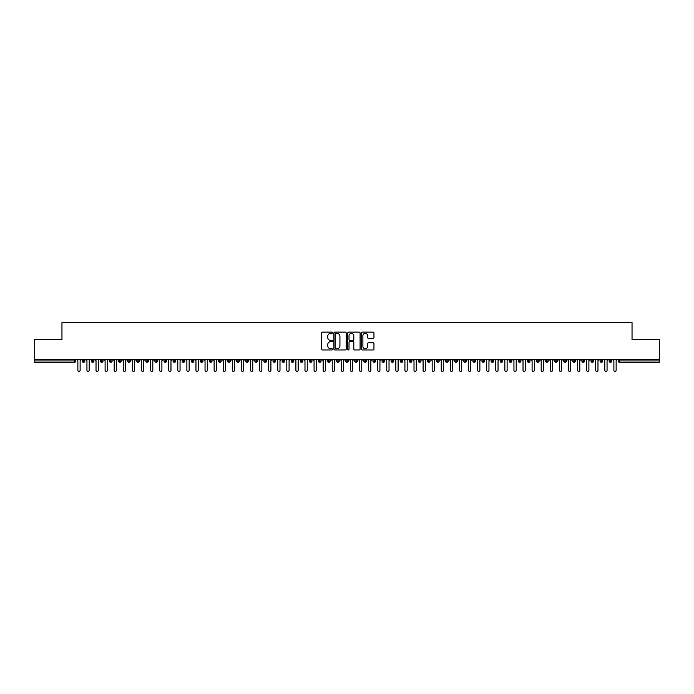 <?xml version="1.0" encoding="UTF-8"?>
<svg xmlns="http://www.w3.org/2000/svg" width="694" height="694" viewBox="0 0 694 694"><rect width="100%" height="100%" fill="white"/><g stroke="black" fill="none" stroke-linecap="round" stroke-linejoin="round"><path stroke-width="1.04" d="M332.461 332.756A0.625 0.625 0 0 0 331.836 332.131L322.363 332.131A0.894 0.894 0 0 0 321.469 333.025L321.469 349.073A0.894 0.894 0 0 0 322.363 349.967L331.836 349.967A0.625 0.625 0 0 0 332.461 349.342A0.625 0.625 0 0 0 331.836 348.718L330.613 348.718A2.854 2.854 0 0 1 327.759 345.864L327.759 344.528A2.854 2.854 0 0 1 330.613 341.674L331.836 341.674A0.625 0.625 0 0 0 332.461 341.049A0.625 0.625 0 0 0 331.836 340.424L330.613 340.424A2.854 2.854 0 0 1 327.759 337.57L327.759 336.234A2.854 2.854 0 0 1 330.613 333.38L331.836 333.38A0.625 0.625 0 0 0 332.461 332.756M373.06 338.42A0.894 0.894 0 0 0 373.953 337.527L373.953 333.025A0.894 0.894 0 0 0 373.06 332.131L362.537 332.131A0.894 0.894 0 0 0 361.643 333.025L361.643 349.073A0.894 0.894 0 0 0 362.537 349.967L373.06 349.967A0.894 0.894 0 0 0 373.953 349.073L373.953 343.634A0.894 0.894 0 0 0 373.06 342.741L368.557 342.741A0.894 0.894 0 0 0 367.664 343.634L367.664 346.332A2.386 2.386 0 0 1 365.278 348.718A2.386 2.386 0 0 1 362.893 346.332L362.893 335.766A2.386 2.386 0 0 1 365.278 333.38A2.386 2.386 0 0 1 367.664 335.766L367.664 337.527A0.894 0.894 0 0 0 368.557 338.42L373.06 338.42M34.7 359.492L659.3 359.492L659.3 339.592L632.043 339.592L632.043 322.606L61.957 322.606L61.957 339.592L34.7 339.592L34.7 360.949L74.423 360.949L74.423 359.492M346.219 333.025A0.894 0.894 0 0 0 345.326 332.131L334.803 332.131A0.894 0.894 0 0 0 333.909 333.025L333.909 349.073A0.894 0.894 0 0 0 334.803 349.967L345.326 349.967A0.894 0.894 0 0 0 346.219 349.073L346.219 333.025M348.674 332.131L359.197 332.131A0.894 0.894 0 0 1 360.091 333.025L360.091 349.073A0.894 0.894 0 0 1 359.197 349.967L354.695 349.967A0.894 0.894 0 0 1 353.801 349.073L353.801 342.567A0.894 0.894 0 0 0 352.908 341.674L349.923 341.674A0.894 0.894 0 0 0 349.03 342.567L349.03 349.342A0.625 0.625 0 0 1 348.405 349.967A0.625 0.625 0 0 1 347.781 349.342L347.781 333.025A0.894 0.894 0 0 1 348.674 332.131M75.785 360.949L74.423 360.949L74.423 362.311A1.362 1.362 0 0 0 75.785 360.949L75.785 359.492L75.785 360.949A1.362 1.362 0 0 1 74.423 362.311L34.7 362.311L34.7 360.949M659.3 359.492L659.3 362.311L619.577 362.311A1.362 1.362 0 0 1 618.215 360.949L618.215 359.492M83.558 359.492L83.558 362.311A1.362 1.362 0 0 1 82.196 360.949L82.196 359.492M84.876 359.492L84.876 360.949A1.362 1.362 0 0 1 83.558 362.311A1.362 1.362 0 0 0 84.876 360.949L82.196 360.949A1.362 1.362 0 0 0 83.558 362.311M92.64 359.492L92.64 362.311A1.362 1.362 0 0 1 91.278 360.949L91.278 359.492L91.278 360.949A1.362 1.362 0 0 0 92.64 362.311A1.362 1.362 0 0 0 93.959 360.949L93.959 359.492M101.723 359.492L101.723 362.311A1.362 1.362 0 0 1 100.361 360.949L100.361 359.492L100.361 360.949A1.362 1.362 0 0 0 101.723 362.311A1.362 1.362 0 0 0 103.042 360.949L103.042 359.492M110.814 359.492L110.814 362.311A1.362 1.362 0 0 1 109.444 360.949L109.444 359.492L109.444 360.949A1.362 1.362 0 0 0 110.814 362.311A1.362 1.362 0 0 0 112.124 360.949L112.124 359.492M119.897 359.492L119.897 362.311A1.362 1.362 0 0 1 118.535 360.949L118.535 359.492L118.535 360.949A1.362 1.362 0 0 0 119.897 362.311A1.362 1.362 0 0 0 121.216 360.949L121.216 359.492M128.98 359.492L128.98 362.311A1.362 1.362 0 0 1 127.618 360.949L127.618 359.492L127.618 360.949A1.362 1.362 0 0 0 128.98 362.311A1.362 1.362 0 0 0 130.298 360.949L130.298 359.492M138.063 359.492L138.063 362.311A1.362 1.362 0 0 1 136.701 360.949L136.701 359.492L136.701 360.949A1.362 1.362 0 0 0 138.063 362.311A1.362 1.362 0 0 0 139.381 360.949L139.381 359.492M147.154 359.492L147.154 362.311A1.362 1.362 0 0 1 145.792 360.949L145.792 359.492L145.792 360.949A1.362 1.362 0 0 0 147.154 362.311A1.362 1.362 0 0 0 148.464 360.949L148.464 359.492M156.237 359.492L156.237 362.311A1.362 1.362 0 0 1 154.875 360.949L154.875 359.492L154.875 360.949A1.362 1.362 0 0 0 156.237 362.311A1.362 1.362 0 0 0 157.555 360.949L157.555 359.492M165.319 359.492L165.319 362.311A1.362 1.362 0 0 1 163.958 360.949L163.958 359.492L163.958 360.949A1.362 1.362 0 0 0 165.319 362.311A1.362 1.362 0 0 0 166.638 360.949L166.638 359.492M174.402 359.492L174.402 362.311A1.362 1.362 0 0 1 173.04 360.949L173.04 359.492L173.04 360.949A1.362 1.362 0 0 0 174.402 362.311A1.362 1.362 0 0 0 175.721 360.949L175.721 359.492M183.494 359.492L183.494 362.311A1.362 1.362 0 0 1 182.132 360.949L182.132 359.492L182.132 360.949A1.362 1.362 0 0 0 183.494 362.311A1.362 1.362 0 0 0 184.812 360.949L184.812 359.492M192.576 359.492L192.576 362.311A1.362 1.362 0 0 1 191.214 360.949A1.362 1.362 0 0 0 192.576 362.311A1.362 1.362 0 0 1 191.214 360.949L191.214 359.492M193.895 359.492L193.895 360.949A1.362 1.362 0 0 1 192.576 362.311A1.362 1.362 0 0 0 193.895 360.949L191.214 360.949M201.659 362.311A1.362 1.362 0 0 1 200.297 360.949L200.297 359.492L200.297 360.949A1.362 1.362 0 0 0 201.659 362.311A1.362 1.362 0 0 0 202.978 360.949L202.978 359.492L202.978 360.949A1.362 1.362 0 0 1 201.659 362.311L201.659 360.949L202.978 360.949M210.75 359.492L210.75 362.311A1.362 1.362 0 0 1 209.38 360.949L209.38 359.492L209.38 360.949A1.362 1.362 0 0 0 210.75 362.311A1.362 1.362 0 0 0 212.06 360.949L212.06 359.492M219.833 359.492L219.833 362.311A1.362 1.362 0 0 1 218.471 360.949L218.471 359.492L218.471 360.949A1.362 1.362 0 0 0 219.833 362.311A1.362 1.362 0 0 0 221.152 360.949L221.152 359.492M228.916 359.492L228.916 360.949L227.554 360.949L227.554 359.492L227.554 360.949A1.362 1.362 0 0 0 228.916 362.311A1.362 1.362 0 0 0 230.234 360.949L230.234 359.492L230.234 360.949A1.362 1.362 0 0 1 228.916 362.311A1.362 1.362 0 0 1 227.554 360.949A1.362 1.362 0 0 0 228.916 362.311L228.916 360.949L230.234 360.949M237.999 359.492L237.999 362.311A1.362 1.362 0 0 1 236.637 360.949L236.637 359.492L236.637 360.949A1.362 1.362 0 0 0 237.999 362.311A1.362 1.362 0 0 0 239.317 360.949L239.317 359.492M247.09 359.492L247.09 362.311A1.362 1.362 0 0 1 245.728 360.949L245.728 359.492L245.728 360.949A1.362 1.362 0 0 0 247.09 362.311A1.362 1.362 0 0 0 248.4 360.949L248.4 359.492M256.173 359.492L256.173 362.311A1.362 1.362 0 0 1 254.811 360.949L254.811 359.492L254.811 360.949A1.362 1.362 0 0 0 256.173 362.311A1.362 1.362 0 0 0 257.491 360.949L257.491 359.492M265.255 359.492L265.255 362.311A1.362 1.362 0 0 1 263.894 360.949L263.894 359.492M266.574 359.492L266.574 360.949A1.362 1.362 0 0 1 265.255 362.311A1.362 1.362 0 0 0 266.574 360.949L263.894 360.949A1.362 1.362 0 0 0 265.255 362.311M274.338 359.492L274.338 362.311A1.362 1.362 0 0 1 272.976 360.949L272.976 359.492L272.976 360.949A1.362 1.362 0 0 0 274.338 362.311A1.362 1.362 0 0 0 275.657 360.949L275.657 359.492M283.43 359.492L283.43 362.311A1.362 1.362 0 0 1 282.068 360.949L282.068 359.492M284.748 359.492L284.748 360.949A1.362 1.362 0 0 1 283.43 362.311A1.362 1.362 0 0 0 284.748 360.949L282.068 360.949A1.362 1.362 0 0 0 283.43 362.311M292.512 359.492L292.512 362.311A1.362 1.362 0 0 1 291.15 360.949L291.15 359.492M293.831 359.492L293.831 360.949A1.362 1.362 0 0 1 292.512 362.311A1.362 1.362 0 0 0 293.831 360.949L291.15 360.949A1.362 1.362 0 0 0 292.512 362.311M301.595 359.492L301.595 362.311A1.362 1.362 0 0 1 300.233 360.949A1.362 1.362 0 0 0 301.595 362.311A1.362 1.362 0 0 1 300.233 360.949L300.233 359.492M302.914 359.492L302.914 360.949L302.914 359.492M310.686 359.492L310.686 362.311A1.362 1.362 0 0 1 309.316 360.949L309.316 359.492M311.996 359.492L311.996 360.949A1.362 1.362 0 0 1 310.686 362.311A1.362 1.362 0 0 0 311.996 360.949L309.316 360.949A1.362 1.362 0 0 0 310.686 362.311M319.769 359.492L319.769 362.311A1.362 1.362 0 0 1 318.407 360.949L318.407 359.492M321.088 359.492L321.088 360.949A1.362 1.362 0 0 1 319.769 362.311A1.362 1.362 0 0 0 321.088 360.949L318.407 360.949A1.362 1.362 0 0 0 319.769 362.311M328.852 359.492L328.852 362.311A1.362 1.362 0 0 1 327.49 360.949L327.49 359.492M330.171 359.492L330.171 360.949A1.362 1.362 0 0 1 328.852 362.311A1.362 1.362 0 0 0 330.171 360.949L327.49 360.949A1.362 1.362 0 0 0 328.852 362.311M337.935 359.492L337.935 362.311A1.362 1.362 0 0 1 336.573 360.949L336.573 359.492M339.253 359.492L339.253 360.949A1.362 1.362 0 0 1 337.935 362.311A1.362 1.362 0 0 0 339.253 360.949L336.573 360.949A1.362 1.362 0 0 0 337.935 362.311M347.026 359.492L347.026 362.311A1.362 1.362 0 0 1 345.664 360.949L345.664 359.492M348.336 359.492L348.336 360.949L348.336 359.492M356.109 359.492L356.109 362.311A1.362 1.362 0 0 1 354.747 360.949L354.747 359.492M357.427 359.492L357.427 360.949A1.362 1.362 0 0 1 356.109 362.311A1.362 1.362 0 0 0 357.427 360.949L354.747 360.949A1.362 1.362 0 0 0 356.109 362.311M365.191 359.492L365.191 362.311A1.362 1.362 0 0 1 363.829 360.949L363.829 359.492L363.829 360.949A1.362 1.362 0 0 0 365.191 362.311A1.362 1.362 0 0 0 366.51 360.949L366.51 359.492M374.274 359.492L374.274 362.311A1.362 1.362 0 0 1 372.912 360.949L372.912 359.492M375.593 359.492L375.593 360.949L375.593 359.492M383.366 359.492L383.366 362.311A1.362 1.362 0 0 1 382.004 360.949A1.362 1.362 0 0 0 383.366 362.311A1.362 1.362 0 0 1 382.004 360.949L382.004 359.492M384.684 359.492L384.684 360.949L384.684 359.492M392.448 359.492L392.448 362.311A1.362 1.362 0 0 1 391.086 360.949L391.086 359.492L391.086 360.949A1.362 1.362 0 0 0 392.448 362.311A1.362 1.362 0 0 0 393.767 360.949L393.767 359.492M401.531 359.492L401.531 362.311A1.362 1.362 0 0 1 400.169 360.949A1.362 1.362 0 0 0 401.531 362.311A1.362 1.362 0 0 1 400.169 360.949L400.169 359.492M402.85 359.492L402.85 360.949A1.362 1.362 0 0 1 401.531 362.311A1.362 1.362 0 0 0 402.85 360.949L400.169 360.949M410.622 359.492L410.622 362.311A1.362 1.362 0 0 1 409.252 360.949L409.252 359.492L409.252 360.949A1.362 1.362 0 0 0 410.622 362.311A1.362 1.362 0 0 0 411.932 360.949L411.932 359.492M419.705 359.492L419.705 362.311A1.362 1.362 0 0 1 418.343 360.949L418.343 359.492M421.024 359.492L421.024 360.949L421.024 359.492M428.788 359.492L428.788 362.311A1.362 1.362 0 0 1 427.426 360.949A1.362 1.362 0 0 0 428.788 362.311A1.362 1.362 0 0 1 427.426 360.949L427.426 359.492M430.107 359.492L430.107 360.949L430.107 359.492M437.871 359.492L437.871 362.311A1.362 1.362 0 0 1 436.509 360.949L436.509 359.492M439.189 359.492L439.189 360.949L439.189 359.492M446.962 359.492L446.962 362.311A1.362 1.362 0 0 1 445.6 360.949L445.6 359.492M448.272 359.492L448.272 360.949A1.362 1.362 0 0 1 446.962 362.311A1.362 1.362 0 0 0 448.272 360.949L445.6 360.949A1.362 1.362 0 0 0 446.962 362.311M456.045 359.492L456.045 362.311A1.362 1.362 0 0 1 454.683 360.949A1.362 1.362 0 0 0 456.045 362.311A1.362 1.362 0 0 1 454.683 360.949L454.683 359.492M457.363 359.492L457.363 360.949A1.362 1.362 0 0 1 456.045 362.311A1.362 1.362 0 0 0 457.363 360.949L454.683 360.949M465.127 359.492L465.127 362.311A1.362 1.362 0 0 1 463.766 360.949A1.362 1.362 0 0 0 465.127 362.311A1.362 1.362 0 0 1 463.766 360.949L463.766 359.492M466.446 359.492L466.446 360.949L466.446 359.492M474.21 359.492L474.21 362.311A1.362 1.362 0 0 1 472.848 360.949L472.848 359.492L472.848 360.949A1.362 1.362 0 0 0 474.21 362.311A1.362 1.362 0 0 0 475.529 360.949L475.529 359.492M483.302 359.492L483.302 362.311A1.362 1.362 0 0 1 481.94 360.949A1.362 1.362 0 0 0 483.302 362.311A1.362 1.362 0 0 1 481.94 360.949L481.94 359.492M484.62 359.492L484.62 360.949A1.362 1.362 0 0 1 483.302 362.311A1.362 1.362 0 0 0 484.62 360.949L481.94 360.949M492.384 359.492L492.384 362.311A1.362 1.362 0 0 1 491.022 360.949A1.362 1.362 0 0 0 492.384 362.311A1.362 1.362 0 0 1 491.022 360.949L491.022 359.492M493.703 359.492L493.703 360.949L493.703 359.492M501.467 359.492L501.467 362.311A1.362 1.362 0 0 1 500.105 360.949L500.105 359.492M502.786 359.492L502.786 360.949L502.786 359.492M510.558 359.492L510.558 362.311A1.362 1.362 0 0 1 509.188 360.949A1.362 1.362 0 0 0 510.558 362.311A1.362 1.362 0 0 1 509.188 360.949L509.188 359.492M511.868 359.492L511.868 360.949L511.868 359.492M519.641 359.492L519.641 362.311A1.362 1.362 0 0 1 518.279 360.949A1.362 1.362 0 0 0 519.641 362.311A1.362 1.362 0 0 1 518.279 360.949L518.279 359.492M520.96 359.492L520.96 360.949L520.96 359.492M528.724 359.492L528.724 362.311A1.362 1.362 0 0 1 527.362 360.949A1.362 1.362 0 0 0 528.724 362.311A1.362 1.362 0 0 1 527.362 360.949L527.362 359.492M530.043 359.492L530.043 360.949A1.362 1.362 0 0 1 528.724 362.311A1.362 1.362 0 0 0 530.043 360.949L527.362 360.949M537.807 359.492L537.807 362.311A1.362 1.362 0 0 1 536.445 360.949L536.445 359.492M539.125 359.492L539.125 360.949L539.125 359.492M546.898 359.492L546.898 362.311A1.362 1.362 0 0 1 545.536 360.949A1.362 1.362 0 0 0 546.898 362.311A1.362 1.362 0 0 1 545.536 360.949L545.536 359.492M548.208 359.492L548.208 360.949L548.208 359.492M555.981 359.492L555.981 362.311A1.362 1.362 0 0 1 554.619 360.949A1.362 1.362 0 0 0 555.981 362.311A1.362 1.362 0 0 1 554.619 360.949L554.619 359.492M557.299 359.492L557.299 360.949L557.299 359.492M565.063 359.492L565.063 362.311A1.362 1.362 0 0 1 563.702 360.949A1.362 1.362 0 0 0 565.063 362.311A1.362 1.362 0 0 1 563.702 360.949L563.702 359.492M566.382 359.492L566.382 360.949L566.382 359.492M574.146 359.492L574.146 362.311A1.362 1.362 0 0 1 572.784 360.949A1.362 1.362 0 0 0 574.146 362.311A1.362 1.362 0 0 1 572.784 360.949L572.784 359.492M575.465 359.492L575.465 360.949L575.465 359.492M583.238 359.492L583.238 362.311A1.362 1.362 0 0 1 581.876 360.949L581.876 359.492M584.556 359.492L584.556 360.949L584.556 359.492M592.32 359.492L592.32 362.311A1.362 1.362 0 0 1 590.958 360.949A1.362 1.362 0 0 0 592.32 362.311A1.362 1.362 0 0 1 590.958 360.949L590.958 359.492M593.639 359.492L593.639 360.949A1.362 1.362 0 0 1 592.32 362.311A1.362 1.362 0 0 0 593.639 360.949L590.958 360.949M601.403 359.492L601.403 362.311A1.362 1.362 0 0 1 600.041 360.949L600.041 359.492M602.722 359.492L602.722 360.949L602.722 359.492M610.494 362.311A1.362 1.362 0 0 1 609.124 360.949L609.124 359.492L609.124 360.949A1.362 1.362 0 0 0 610.494 362.311A1.362 1.362 0 0 0 611.804 360.949L611.804 359.492L611.804 360.949A1.362 1.362 0 0 1 610.494 362.311L610.494 360.949L611.804 360.949M201.659 359.492L201.659 360.949L200.297 360.949M301.595 362.311A1.362 1.362 0 0 0 302.914 360.949A1.362 1.362 0 0 1 301.595 362.311M347.026 362.311A1.362 1.362 0 0 0 348.336 360.949A1.362 1.362 0 0 1 347.026 362.311A1.362 1.362 0 0 1 345.664 360.949L348.336 360.949M374.274 362.311A1.362 1.362 0 0 0 375.593 360.949A1.362 1.362 0 0 1 374.274 362.311A1.362 1.362 0 0 1 372.912 360.949L375.593 360.949M383.366 362.311A1.362 1.362 0 0 0 384.684 360.949A1.362 1.362 0 0 1 383.366 362.311M419.705 362.311A1.362 1.362 0 0 0 421.024 360.949A1.362 1.362 0 0 1 419.705 362.311A1.362 1.362 0 0 1 418.343 360.949L421.024 360.949M428.788 362.311A1.362 1.362 0 0 0 430.107 360.949A1.362 1.362 0 0 1 428.788 362.311M437.871 362.311A1.362 1.362 0 0 0 439.189 360.949A1.362 1.362 0 0 1 437.871 362.311A1.362 1.362 0 0 1 436.509 360.949L439.189 360.949M465.127 362.311A1.362 1.362 0 0 0 466.446 360.949A1.362 1.362 0 0 1 465.127 362.311M492.384 362.311A1.362 1.362 0 0 0 493.703 360.949A1.362 1.362 0 0 1 492.384 362.311M501.467 362.311A1.362 1.362 0 0 0 502.786 360.949A1.362 1.362 0 0 1 501.467 362.311A1.362 1.362 0 0 1 500.105 360.949L502.786 360.949M510.558 362.311A1.362 1.362 0 0 0 511.868 360.949A1.362 1.362 0 0 1 510.558 362.311M519.641 362.311A1.362 1.362 0 0 0 520.96 360.949A1.362 1.362 0 0 1 519.641 362.311M537.807 362.311A1.362 1.362 0 0 0 539.125 360.949A1.362 1.362 0 0 1 537.807 362.311A1.362 1.362 0 0 1 536.445 360.949L539.125 360.949M546.898 362.311A1.362 1.362 0 0 0 548.208 360.949A1.362 1.362 0 0 1 546.898 362.311M555.981 362.311A1.362 1.362 0 0 0 557.299 360.949A1.362 1.362 0 0 1 555.981 362.311M565.063 362.311A1.362 1.362 0 0 0 566.382 360.949A1.362 1.362 0 0 1 565.063 362.311M574.146 362.311A1.362 1.362 0 0 0 575.465 360.949A1.362 1.362 0 0 1 574.146 362.311M583.238 362.311A1.362 1.362 0 0 0 584.556 360.949A1.362 1.362 0 0 1 583.238 362.311A1.362 1.362 0 0 1 581.876 360.949L584.556 360.949M610.494 359.492L610.494 360.949L609.124 360.949M601.403 362.311A1.362 1.362 0 0 0 602.722 360.949A1.362 1.362 0 0 1 601.403 362.311A1.362 1.362 0 0 1 600.041 360.949L602.722 360.949M619.577 362.311A1.362 1.362 0 0 1 618.215 360.949A1.362 1.362 0 0 0 619.577 362.311L619.577 360.949L659.3 360.949M335.783 333.38A0.625 0.625 0 0 0 335.159 334.005L335.159 348.093A0.625 0.625 0 0 0 335.783 348.718L337.076 348.718A2.854 2.854 0 0 0 339.93 345.864L339.93 336.234A2.854 2.854 0 0 0 337.076 333.38L335.783 333.38M353.801 335.809A2.386 2.386 0 0 0 351.416 333.424A2.386 2.386 0 0 0 349.03 335.809L349.03 339.531A0.894 0.894 0 0 0 349.923 340.424L352.908 340.424A0.894 0.894 0 0 0 353.801 339.531L353.801 335.809M77.858 370.258L77.858 360.628L77.858 370.258A1.136 1.136 0 0 0 78.986 371.394A1.136 1.136 0 0 0 80.122 370.258L80.122 360.628L80.122 370.258M81.259 359.492L80.122 360.628M77.858 360.628L76.722 359.492M86.941 370.258L86.941 360.628L86.941 370.258A1.136 1.136 0 0 0 88.077 371.394A1.136 1.136 0 0 0 89.214 370.258L89.214 360.628L89.214 370.258M96.024 370.258L96.024 360.628L96.024 370.258A1.136 1.136 0 0 0 97.16 371.394A1.136 1.136 0 0 0 98.296 370.258L98.296 360.628L98.296 370.258M105.106 370.258L105.106 360.628L105.106 370.258A1.136 1.136 0 0 0 106.243 371.394A1.136 1.136 0 0 0 107.379 370.258L107.379 360.628L107.379 370.258M114.198 370.258L114.198 360.628L114.198 370.258A1.136 1.136 0 0 0 115.334 371.394A1.136 1.136 0 0 0 116.462 370.258L116.462 360.628L116.462 370.258M90.35 359.492L89.214 360.628M86.941 360.628L85.804 359.492M99.433 359.492L98.296 360.628M96.024 360.628L94.887 359.492M108.516 359.492L107.379 360.628M105.106 360.628L103.97 359.492M117.598 359.492L116.462 360.628M114.198 360.628L113.061 359.492M123.28 370.258L123.28 360.628L123.28 370.258A1.136 1.136 0 0 0 124.417 371.394A1.136 1.136 0 0 0 125.553 370.258L125.553 360.628L125.553 370.258M126.69 359.492L125.553 360.628M123.28 360.628L122.144 359.492M132.363 370.258L132.363 360.628L132.363 370.258A1.136 1.136 0 0 0 133.5 371.394A1.136 1.136 0 0 0 134.636 370.258L134.636 360.628L134.636 370.258M141.446 370.258L141.446 360.628L141.446 370.258A1.136 1.136 0 0 0 142.582 371.394A1.136 1.136 0 0 0 143.719 370.258L143.719 360.628L143.719 370.258M150.537 370.258L150.537 360.628L150.537 370.258A1.136 1.136 0 0 0 151.674 371.394A1.136 1.136 0 0 0 152.81 370.258L152.81 360.628L152.81 370.258M159.62 370.258L159.62 360.628L159.62 370.258A1.136 1.136 0 0 0 160.756 371.394A1.136 1.136 0 0 0 161.893 370.258L161.893 360.628L161.893 370.258M135.772 359.492L134.636 360.628M132.363 360.628L131.227 359.492M144.855 359.492L143.719 360.628M141.446 360.628L140.318 359.492M153.938 359.492L152.81 360.628M150.537 360.628L149.401 359.492M163.029 359.492L161.893 360.628M159.62 360.628L158.484 359.492M168.703 370.258L168.703 360.628L168.703 370.258A1.136 1.136 0 0 0 169.839 371.394A1.136 1.136 0 0 0 170.976 370.258L170.976 360.628L170.976 370.258M177.794 370.258L177.794 360.628L177.794 370.258A1.136 1.136 0 0 0 178.922 371.394A1.136 1.136 0 0 0 180.058 370.258L180.058 360.628L180.058 370.258M186.877 370.258L186.877 360.628L186.877 370.258A1.136 1.136 0 0 0 188.013 371.394A1.136 1.136 0 0 0 189.15 370.258L189.15 360.628L189.15 370.258M195.96 370.258L195.96 360.628L195.96 370.258A1.136 1.136 0 0 0 197.096 371.394A1.136 1.136 0 0 0 198.232 370.258L198.232 360.628L198.232 370.258M205.042 370.258L205.042 360.628L205.042 370.258A1.136 1.136 0 0 0 206.179 371.394A1.136 1.136 0 0 0 207.315 370.258L207.315 360.628L207.315 370.258M172.112 359.492L170.976 360.628M168.703 360.628L167.566 359.492M181.195 359.492L180.058 360.628M177.794 360.628L176.658 359.492M190.286 359.492L189.15 360.628M186.877 360.628L185.74 359.492M199.369 359.492L198.232 360.628M195.96 360.628L194.823 359.492M208.452 359.492L207.315 360.628M205.042 360.628L203.906 359.492M214.134 370.258L214.134 360.628L214.134 370.258A1.136 1.136 0 0 0 215.27 371.394A1.136 1.136 0 0 0 216.398 370.258L216.398 360.628L216.398 370.258M217.534 359.492L216.398 360.628M214.134 360.628L212.997 359.492M223.216 370.258L223.216 360.628L223.216 370.258A1.136 1.136 0 0 0 224.353 371.394A1.136 1.136 0 0 0 225.489 370.258L225.489 360.628L225.489 370.258M226.626 359.492L225.489 360.628M223.216 360.628L222.08 359.492M232.299 370.258L232.299 360.628L232.299 370.258A1.136 1.136 0 0 0 233.436 371.394A1.136 1.136 0 0 0 234.572 370.258L234.572 360.628L234.572 370.258M235.708 359.492L234.572 360.628M232.299 360.628L231.163 359.492M241.382 370.258L241.382 360.628L241.382 370.258A1.136 1.136 0 0 0 242.518 371.394A1.136 1.136 0 0 0 243.655 370.258L243.655 360.628L243.655 370.258M244.791 359.492L243.655 360.628M241.382 360.628L240.254 359.492M250.473 370.258L250.473 360.628L250.473 370.258A1.136 1.136 0 0 0 251.61 371.394A1.136 1.136 0 0 0 252.746 370.258L252.746 360.628L252.746 370.258M253.874 359.492L252.746 360.628M250.473 360.628L249.337 359.492M259.556 370.258L259.556 360.628L259.556 370.258A1.136 1.136 0 0 0 260.692 371.394A1.136 1.136 0 0 0 261.829 370.258L261.829 360.628L261.829 370.258M262.965 359.492L261.829 360.628M259.556 360.628L258.42 359.492M268.639 370.258L268.639 360.628L268.639 370.258A1.136 1.136 0 0 0 269.775 371.394A1.136 1.136 0 0 0 270.912 370.258L270.912 360.628L270.912 370.258M272.048 359.492L270.912 360.628M268.639 360.628L267.502 359.492M277.73 370.258L277.73 360.628L277.73 370.258A1.136 1.136 0 0 0 278.858 371.394A1.136 1.136 0 0 0 279.994 370.258L279.994 360.628L279.994 370.258M281.131 359.492L279.994 360.628M277.73 360.628L276.594 359.492M286.813 370.258L286.813 360.628L286.813 370.258A1.136 1.136 0 0 0 287.949 371.394A1.136 1.136 0 0 0 289.086 370.258L289.086 360.628L289.086 370.258M290.222 359.492L289.086 360.628M286.813 360.628L285.676 359.492M295.896 370.258L295.896 360.628L295.896 370.258A1.136 1.136 0 0 0 297.032 371.394A1.136 1.136 0 0 0 298.168 370.258L298.168 360.628L298.168 370.258M299.305 359.492L298.168 360.628M295.896 360.628L294.759 359.492M304.978 370.258L304.978 360.628L304.978 370.258A1.136 1.136 0 0 0 306.115 371.394A1.136 1.136 0 0 0 307.251 370.258L307.251 360.628L307.251 370.258M308.388 359.492L307.251 360.628M304.978 360.628L303.842 359.492M314.07 370.258L314.07 360.628L314.07 370.258A1.136 1.136 0 0 0 315.206 371.394A1.136 1.136 0 0 0 316.334 370.258L316.334 360.628L316.334 370.258M317.47 359.492L316.334 360.628M314.07 360.628L312.933 359.492M323.152 370.258L323.152 360.628L323.152 370.258A1.136 1.136 0 0 0 324.289 371.394A1.136 1.136 0 0 0 325.425 370.258L325.425 360.628L325.425 370.258M326.562 359.492L325.425 360.628M323.152 360.628L322.016 359.492M332.235 370.258L332.235 360.628L332.235 370.258A1.136 1.136 0 0 0 333.372 371.394A1.136 1.136 0 0 0 334.508 370.258L334.508 360.628L334.508 370.258M335.644 359.492L334.508 360.628M332.235 360.628L331.099 359.492M341.318 370.258L341.318 360.628L341.318 370.258A1.136 1.136 0 0 0 342.454 371.394A1.136 1.136 0 0 0 343.591 370.258L343.591 360.628L343.591 370.258M344.727 359.492L343.591 360.628M341.318 360.628L340.19 359.492M350.409 370.258L350.409 360.628L350.409 370.258A1.136 1.136 0 0 0 351.546 371.394A1.136 1.136 0 0 0 352.682 370.258L352.682 360.628L352.682 370.258M353.81 359.492L352.682 360.628M350.409 360.628L349.273 359.492M359.492 370.258L359.492 360.628L359.492 370.258A1.136 1.136 0 0 0 360.628 371.394A1.136 1.136 0 0 0 361.765 370.258L361.765 360.628L361.765 370.258M362.901 359.492L361.765 360.628M359.492 360.628L358.356 359.492M368.575 370.258L368.575 360.628L368.575 370.258A1.136 1.136 0 0 0 369.711 371.394A1.136 1.136 0 0 0 370.848 370.258L370.848 360.628L370.848 370.258M371.984 359.492L370.848 360.628M368.575 360.628L367.438 359.492M377.666 370.258L377.666 360.628L377.666 370.258A1.136 1.136 0 0 0 378.794 371.394A1.136 1.136 0 0 0 379.93 370.258L379.93 360.628L379.93 370.258M381.067 359.492L379.93 360.628M377.666 360.628L376.53 359.492M386.749 370.258L386.749 360.628L386.749 370.258A1.136 1.136 0 0 0 387.885 371.394A1.136 1.136 0 0 0 389.022 370.258L389.022 360.628L389.022 370.258M390.158 359.492L389.022 360.628M386.749 360.628L385.612 359.492M395.832 370.258L395.832 360.628L395.832 370.258A1.136 1.136 0 0 0 396.968 371.394A1.136 1.136 0 0 0 398.104 370.258L398.104 360.628L398.104 370.258M399.241 359.492L398.104 360.628M395.832 360.628L394.695 359.492M404.914 370.258L404.914 360.628L404.914 370.258A1.136 1.136 0 0 0 406.051 371.394A1.136 1.136 0 0 0 407.187 370.258L407.187 360.628L407.187 370.258M408.324 359.492L407.187 360.628M404.914 360.628L403.778 359.492M414.006 370.258L414.006 360.628L414.006 370.258A1.136 1.136 0 0 0 415.142 371.394A1.136 1.136 0 0 0 416.27 370.258L416.27 360.628L416.27 370.258M417.406 359.492L416.27 360.628M414.006 360.628L412.869 359.492M423.088 370.258L423.088 360.628L423.088 370.258A1.136 1.136 0 0 0 424.225 371.394A1.136 1.136 0 0 0 425.361 370.258L425.361 360.628L425.361 370.258M426.498 359.492L425.361 360.628M423.088 360.628L421.952 359.492M432.171 370.258L432.171 360.628L432.171 370.258A1.136 1.136 0 0 0 433.308 371.394A1.136 1.136 0 0 0 434.444 370.258L434.444 360.628L434.444 370.258M435.58 359.492L434.444 360.628M432.171 360.628L431.035 359.492M441.254 370.258L441.254 360.628L441.254 370.258A1.136 1.136 0 0 0 442.39 371.394A1.136 1.136 0 0 0 443.527 370.258L443.527 360.628L443.527 370.258M444.663 359.492L443.527 360.628M441.254 360.628L440.126 359.492M450.345 370.258L450.345 360.628L450.345 370.258A1.136 1.136 0 0 0 451.482 371.394A1.136 1.136 0 0 0 452.618 370.258L452.618 360.628L452.618 370.258M453.746 359.492L452.618 360.628M450.345 360.628L449.209 359.492M459.428 370.258L459.428 360.628L459.428 370.258A1.136 1.136 0 0 0 460.564 371.394A1.136 1.136 0 0 0 461.701 370.258L461.701 360.628L461.701 370.258M462.837 359.492L461.701 360.628M459.428 360.628L458.292 359.492M468.511 370.258L468.511 360.628L468.511 370.258A1.136 1.136 0 0 0 469.647 371.394A1.136 1.136 0 0 0 470.784 370.258L470.784 360.628L470.784 370.258M471.92 359.492L470.784 360.628M468.511 360.628L467.374 359.492M477.602 370.258L477.602 360.628L477.602 370.258A1.136 1.136 0 0 0 478.73 371.394A1.136 1.136 0 0 0 479.866 370.258L479.866 360.628L479.866 370.258M481.003 359.492L479.866 360.628M477.602 360.628L476.466 359.492M486.685 370.258L486.685 360.628L486.685 370.258A1.136 1.136 0 0 0 487.821 371.394A1.136 1.136 0 0 0 488.958 370.258L488.958 360.628L488.958 370.258M490.094 359.492L488.958 360.628M486.685 360.628L485.548 359.492M495.768 370.258L495.768 360.628L495.768 370.258A1.136 1.136 0 0 0 496.904 371.394A1.136 1.136 0 0 0 498.04 370.258L498.04 360.628L498.04 370.258M499.177 359.492L498.04 360.628M495.768 360.628L494.631 359.492M504.85 370.258L504.85 360.628L504.85 370.258A1.136 1.136 0 0 0 505.987 371.394A1.136 1.136 0 0 0 507.123 370.258L507.123 360.628L507.123 370.258M508.26 359.492L507.123 360.628M504.85 360.628L503.714 359.492M513.942 370.258L513.942 360.628L513.942 370.258A1.136 1.136 0 0 0 515.078 371.394A1.136 1.136 0 0 0 516.206 370.258L516.206 360.628L516.206 370.258M517.342 359.492L516.206 360.628M513.942 360.628L512.805 359.492M523.024 370.258L523.024 360.628L523.024 370.258A1.136 1.136 0 0 0 524.161 371.394A1.136 1.136 0 0 0 525.297 370.258L525.297 360.628L525.297 370.258M526.434 359.492L525.297 360.628M523.024 360.628L521.888 359.492M532.107 370.258L532.107 360.628L532.107 370.258A1.136 1.136 0 0 0 533.244 371.394A1.136 1.136 0 0 0 534.38 370.258L534.38 360.628L534.38 370.258M535.516 359.492L534.38 360.628M532.107 360.628L530.971 359.492M541.19 370.258L541.19 360.628L541.19 370.258A1.136 1.136 0 0 0 542.326 371.394A1.136 1.136 0 0 0 543.463 370.258L543.463 360.628L543.463 370.258M544.599 359.492L543.463 360.628M541.19 360.628L540.062 359.492M550.281 370.258L550.281 360.628L550.281 370.258A1.136 1.136 0 0 0 551.418 371.394A1.136 1.136 0 0 0 552.554 370.258L552.554 360.628L552.554 370.258M553.682 359.492L552.554 360.628M550.281 360.628L549.145 359.492M559.364 370.258L559.364 360.628L559.364 370.258A1.136 1.136 0 0 0 560.5 371.394A1.136 1.136 0 0 0 561.637 370.258L561.637 360.628L561.637 370.258M562.773 359.492L561.637 360.628M559.364 360.628L558.228 359.492M568.447 370.258L568.447 360.628L568.447 370.258A1.136 1.136 0 0 0 569.583 371.394A1.136 1.136 0 0 0 570.72 370.258L570.72 360.628L570.72 370.258M571.856 359.492L570.72 360.628M568.447 360.628L567.31 359.492M577.538 370.258L577.538 360.628L577.538 370.258A1.136 1.136 0 0 0 578.666 371.394A1.136 1.136 0 0 0 579.802 370.258L579.802 360.628L579.802 370.258M580.939 359.492L579.802 360.628M577.538 360.628L576.402 359.492M586.621 370.258L586.621 360.628L586.621 370.258A1.136 1.136 0 0 0 587.757 371.394A1.136 1.136 0 0 0 588.894 370.258L588.894 360.628L588.894 370.258M590.03 359.492L588.894 360.628M586.621 360.628L585.484 359.492M595.704 370.258L595.704 360.628L595.704 370.258A1.136 1.136 0 0 0 596.84 371.394A1.136 1.136 0 0 0 597.976 370.258L597.976 360.628L597.976 370.258M599.113 359.492L597.976 360.628M595.704 360.628L594.567 359.492M604.786 370.258L604.786 360.628L604.786 370.258A1.136 1.136 0 0 0 605.923 371.394A1.136 1.136 0 0 0 607.059 370.258L607.059 360.628L607.059 370.258M608.196 359.492L607.059 360.628M604.786 360.628L603.65 359.492M613.878 370.258L613.878 360.628L613.878 370.258A1.136 1.136 0 0 0 615.014 371.394A1.136 1.136 0 0 0 616.142 370.258L616.142 360.628L616.142 370.258M617.278 359.492L616.142 360.628M613.878 360.628L612.741 359.492M619.577 359.492L619.577 360.949L618.215 360.949M91.278 360.949A1.362 1.362 0 0 0 92.64 362.311A1.362 1.362 0 0 0 93.959 360.949L91.278 360.949M100.361 360.949A1.362 1.362 0 0 0 101.723 362.311A1.362 1.362 0 0 0 103.042 360.949L100.361 360.949M109.444 360.949A1.362 1.362 0 0 0 110.814 362.311A1.362 1.362 0 0 0 112.124 360.949L109.444 360.949M118.535 360.949A1.362 1.362 0 0 0 119.897 362.311A1.362 1.362 0 0 0 121.216 360.949L118.535 360.949M127.618 360.949L130.298 360.949A1.362 1.362 0 0 1 128.98 362.311M136.701 360.949A1.362 1.362 0 0 0 138.063 362.311A1.362 1.362 0 0 0 139.381 360.949L136.701 360.949M145.792 360.949L148.464 360.949A1.362 1.362 0 0 1 147.154 362.311M154.875 360.949A1.362 1.362 0 0 0 156.237 362.311A1.362 1.362 0 0 0 157.555 360.949L154.875 360.949M163.958 360.949A1.362 1.362 0 0 0 165.319 362.311A1.362 1.362 0 0 0 166.638 360.949L163.958 360.949M173.04 360.949A1.362 1.362 0 0 0 174.402 362.311A1.362 1.362 0 0 0 175.721 360.949L173.04 360.949M182.132 360.949A1.362 1.362 0 0 0 183.494 362.311A1.362 1.362 0 0 0 184.812 360.949L182.132 360.949M209.38 360.949L212.06 360.949A1.362 1.362 0 0 1 210.75 362.311M218.471 360.949A1.362 1.362 0 0 0 219.833 362.311A1.362 1.362 0 0 0 221.152 360.949L218.471 360.949M236.637 360.949L239.317 360.949A1.362 1.362 0 0 1 237.999 362.311M245.728 360.949A1.362 1.362 0 0 0 247.09 362.311A1.362 1.362 0 0 0 248.4 360.949L245.728 360.949M254.811 360.949L257.491 360.949A1.362 1.362 0 0 1 256.173 362.311M272.976 360.949L275.657 360.949A1.362 1.362 0 0 1 274.338 362.311M300.233 360.949L302.914 360.949M363.829 360.949L366.51 360.949A1.362 1.362 0 0 1 365.191 362.311M382.004 360.949L384.684 360.949M391.086 360.949A1.362 1.362 0 0 0 392.448 362.311A1.362 1.362 0 0 0 393.767 360.949L391.086 360.949M409.252 360.949L411.932 360.949A1.362 1.362 0 0 1 410.622 362.311M427.426 360.949L430.107 360.949M463.766 360.949L466.446 360.949M472.848 360.949A1.362 1.362 0 0 0 474.21 362.311A1.362 1.362 0 0 0 475.529 360.949L472.848 360.949M491.022 360.949L493.703 360.949M509.188 360.949L511.868 360.949M518.279 360.949L520.96 360.949M545.536 360.949L548.208 360.949M554.619 360.949L557.299 360.949M563.702 360.949L566.382 360.949M572.784 360.949L575.465 360.949"/></g></svg>
